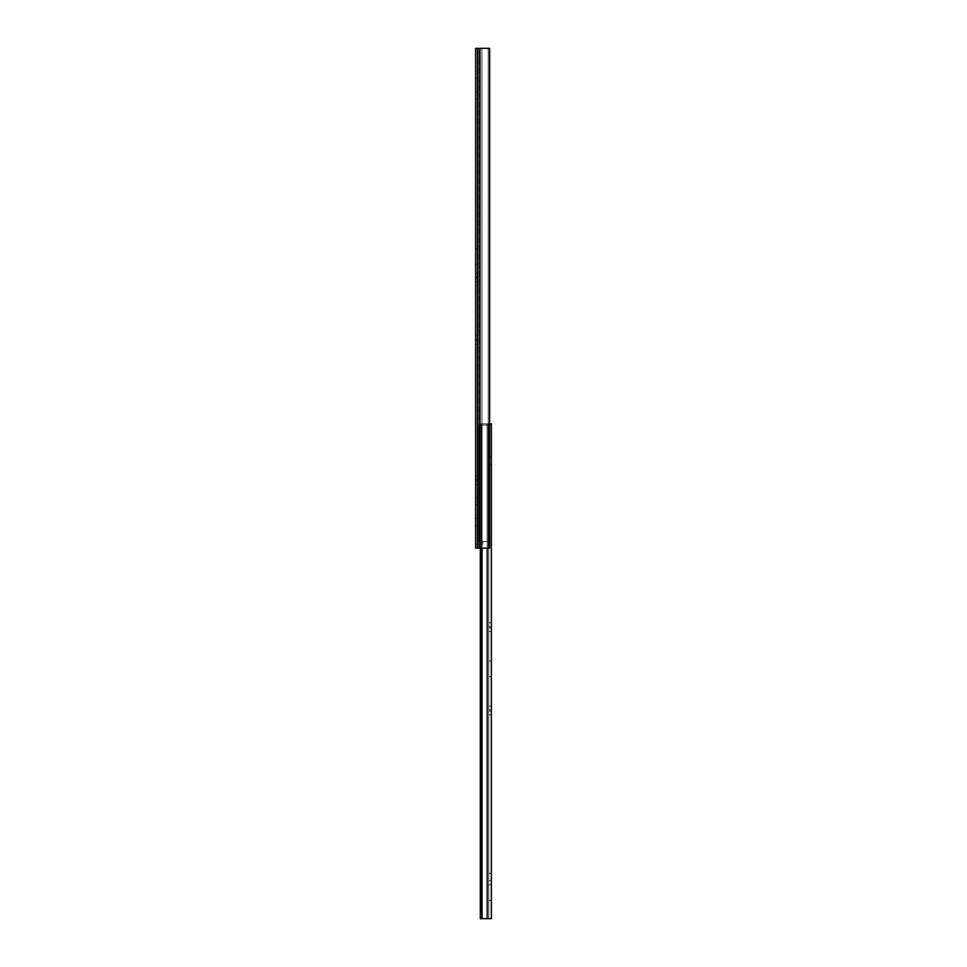 <?xml version="1.0" encoding="UTF-8"?>
<svg xmlns="http://www.w3.org/2000/svg" width="967" height="967" viewBox="0 0 967 967"><rect width="100%" height="100%" fill="white"/><g stroke="black" fill="none" stroke-linecap="round" stroke-linejoin="round"><path stroke-width="0.73" stroke-dasharray="4.83 3.63" d="M478.254 248.797L478.254 264.366L475.631 264.366L475.631 248.797L478.254 248.797L475.631 248.797L475.631 264.366L475.631 248.942L475.631 264.366L478.254 264.366L478.254 248.797M478.254 281.748L478.254 278.061L475.631 278.061L475.631 281.748L478.254 281.748L475.631 281.748L475.631 276.743L475.631 278.061L478.254 278.061L478.254 281.675L478.254 276.743L478.254 281.748M478.254 344.216L478.254 340.529L475.631 340.529L475.631 344.216L478.254 344.216L475.631 344.216L475.631 339.212L475.631 340.529L478.254 340.529L478.254 344.143L478.254 339.212L478.254 344.216M478.254 484.733L478.254 481.046L475.631 481.046L475.631 484.733L478.254 484.733L475.631 484.733L475.631 476.042L475.631 479.729L478.254 479.729L478.254 484.66L478.254 476.042L478.254 479.729L475.631 479.729L475.631 476.042L475.631 479.729L478.254 479.729L478.254 476.042L478.254 481.046L475.631 481.046L478.254 481.046L478.254 484.733M475.631 548.096L489.653 548.096L488.238 548.096L488.238 48.35L489.653 48.35L481.892 48.35L481.892 548.096L488.238 548.096L488.238 48.35L488.238 548.096L479.257 548.096L479.257 48.35L481.892 48.35L481.892 548.096L481.892 48.35L479.354 48.35L479.354 548.096L478.254 548.096L478.254 48.35L478.254 548.096L478.254 541.544L478.254 548.096L479.257 548.096L479.257 48.35L478.254 48.35L478.254 548.096L478.254 48.35L479.354 48.35L479.354 548.096L481.892 548.096L481.892 48.35L488.238 48.35L488.238 548.096L489.653 548.096L489.653 48.35L489.653 548.096L480.007 548.096L480.007 48.35L489.653 48.35L478.254 48.35L489.653 48.35L480.007 48.35L480.007 548.096L477.456 548.096L477.456 48.35L480.007 48.35L477.456 48.35L477.456 548.096L475.631 548.096L475.631 544.167L478.254 544.167L475.631 544.167L478.254 544.167L478.254 548.096L475.631 548.096L475.631 48.35L475.631 548.096L489.653 548.096L478.254 548.096L478.254 544.167L483.004 544.167L483.004 541.544L478.254 541.544L483.004 541.544L478.254 541.544L478.254 544.167L483.004 544.167L475.631 544.167L475.631 548.096L478.254 548.096L475.631 548.096M478.254 70.736L478.254 78.109L478.254 70.736L475.631 70.736L475.631 78.109L475.631 70.736L475.631 78.109L478.254 78.109L478.254 70.736L478.254 78.109L475.631 78.109L478.254 78.109L475.631 78.109L475.631 70.736L478.254 70.736M478.254 276.743L478.254 273.057L478.254 276.743L475.631 276.743L475.631 273.057L475.631 278.061L478.254 278.061L478.254 276.743L475.631 276.743L478.254 276.743L478.254 273.057L478.254 278.061L475.631 278.061L475.631 273.057L475.631 276.743L478.254 276.743M478.254 504.895L478.254 497.522L478.254 504.895L478.254 497.522L475.631 497.522L475.631 504.895L475.631 497.522L475.631 504.895L478.254 504.895L475.631 504.895L478.254 504.895L475.631 504.895L475.631 497.522L478.254 497.522L478.254 504.895M478.254 525.722L478.254 518.336L478.254 525.722L478.254 518.336L475.631 518.336L475.631 525.722L475.631 518.409L475.631 525.722L478.254 525.722L475.631 525.722L478.254 525.722L475.631 525.722L475.631 518.336L478.254 518.336L478.254 525.722M478.254 339.212L478.254 335.525L478.254 339.212L475.631 339.212L475.631 335.525L475.631 340.529L478.254 340.529L478.254 339.212L475.631 339.212L478.254 339.212L478.254 335.525L478.254 340.529L475.631 340.529L475.631 335.525L475.631 339.212L478.254 339.212M478.254 98.936L478.254 91.551L478.254 98.936L478.254 91.551L475.631 91.551L475.631 98.936L475.631 91.551L475.631 98.936L478.254 98.936L475.631 98.936L478.254 98.936L475.631 98.936L475.631 91.551L478.254 91.551L478.254 98.936M475.631 48.35L477.456 48.35L475.631 48.35M478.254 497.522L475.631 497.522L478.254 497.522M478.254 518.336L475.631 518.336L478.254 518.336M478.254 479.729L475.631 479.729L475.631 481.046L478.254 481.046L478.254 479.729M478.254 91.551L475.631 91.551L478.254 91.551M483.004 544.167L478.254 544.167L478.254 541.544L483.004 541.544L483.004 544.167M488.746 622.784L488.746 626.471L491.369 626.471L491.369 622.784L488.746 622.784L491.369 622.784L491.369 631.475L491.369 626.471L488.746 626.471L488.746 631.475L488.746 622.857L488.746 631.475L488.746 627.788L491.369 627.788L488.746 627.788L491.369 627.788L491.369 631.475L491.369 626.471L488.746 626.471L488.746 622.784M488.746 676.562L488.746 660.981L491.369 660.981L491.369 676.562L488.746 676.562L488.746 660.981L488.746 676.562L491.369 676.562L491.369 660.981L491.369 676.562L491.369 660.981L488.746 660.981L488.746 676.562M488.746 706.079L488.746 709.766L491.369 709.766L491.369 706.079L488.746 706.079L491.369 706.079L491.369 714.77L491.369 709.766L488.746 709.766L488.746 714.77L488.746 706.152L488.746 714.77L488.746 711.071L491.369 711.071L488.746 711.071L491.369 711.071L491.369 714.77L491.369 709.766L488.746 709.766L488.746 706.079M488.746 900.374L488.746 884.793L491.369 884.793L491.369 900.374L488.746 900.374L488.746 884.793L488.746 900.374L491.369 900.374L491.369 884.793L491.369 900.374L491.369 884.793L488.746 884.793L488.746 900.374M489.653 423.824L480.297 423.824L487.175 423.824L482.062 423.824L482.062 548.096L482.062 423.824L480.297 423.824L480.297 918.65L480.297 423.824L481.324 423.824L481.324 918.65L481.324 423.824L488.746 423.824L488.746 918.65L488.746 423.824L488.746 918.65L481.324 918.65L488.746 918.65L488.746 423.824L481.324 423.824L481.324 918.65L480.297 918.65L481.324 918.65L481.324 423.824L480.297 423.824L480.297 918.65L480.297 423.824L480.297 918.65L487.175 918.65L487.175 423.824L482.062 423.824L482.062 918.65L480.297 918.65L480.297 423.824L482.062 423.824L482.062 918.65L487.175 918.65L487.175 423.824L487.175 548.096L487.175 423.824L491.369 423.824L491.369 918.65L491.369 423.824L489.991 423.824M488.746 456.859L488.746 464.233L488.746 456.859L488.746 464.233L491.369 464.233L491.369 456.859L491.369 464.233L491.369 456.859L488.746 456.859L491.369 456.859L488.746 456.859L491.369 456.859L491.369 464.233L488.746 464.233L488.746 456.859M488.746 873.31L488.746 880.695L488.746 873.31L488.746 880.695L491.369 880.695L491.369 873.31L491.369 880.695L491.369 873.31L488.746 873.31L491.369 873.31L488.746 873.31L491.369 873.31L491.369 880.695L488.746 880.695L488.746 873.31M491.369 918.65L487.175 918.65L491.369 918.65M487.175 423.824L489.314 423.824L487.175 423.824M480.297 423.824L488.746 423.824L480.297 423.824M480.297 918.65L488.746 918.65L480.297 918.65M488.746 880.695L491.369 880.695L488.746 880.695M488.746 709.766L491.369 709.766L491.369 711.071L488.746 711.071L488.746 709.766M488.746 626.471L491.369 626.471L491.369 627.788L488.746 627.788L488.746 626.471M488.746 464.233L491.369 464.233L488.746 464.233M481.469 541.544L481.288 425.129L481.288 541.544L481.288 425.129L488.178 425.129L488.178 541.544L481.288 541.544L488.178 541.544L488.178 425.129L481.288 425.129L481.288 541.544L481.469 425.129L481.469 541.544L478.254 541.544L478.254 425.129L481.469 425.129L481.469 541.544L481.469 425.129L478.254 425.129L478.254 541.544L478.254 425.129L478.254 541.544L481.469 541.544M481.82 541.544L481.82 425.129L488.178 425.129L488.178 541.544L479.076 541.544L479.076 425.129L481.82 425.129L481.82 541.544L481.82 425.129L479.076 425.129L479.076 541.544L479.076 425.129L479.076 541.544L488.178 541.544L488.178 425.129L481.82 425.129L481.82 541.544L488.178 541.544L481.82 541.544M488.178 425.129L478.254 425.129L488.178 425.129M478.254 548.096L478.254 48.35M475.631 476.042L478.254 476.042M475.631 335.525L478.254 335.525M475.631 273.057L478.254 273.057M488.746 714.77L491.369 714.77M488.746 631.475L491.369 631.475"/><path stroke-width="1.45" d="M489.653 548.096L475.631 548.096L475.631 48.35L475.631 548.096L477.456 548.096L477.456 48.35L475.631 48.35L477.456 48.35L477.456 548.096L489.653 548.096L489.653 48.35L480.007 48.35L480.007 548.096L480.007 48.35L477.456 48.35L489.653 48.35L489.653 548.096M475.631 544.167L475.631 548.096L475.631 544.167M480.297 918.65L480.297 548.096L480.297 918.65L482.062 918.65L482.062 548.096L482.062 918.65L480.297 918.65M489.314 423.824L491.369 423.824L491.369 918.65L487.175 918.65L487.175 548.096L487.175 918.65L482.062 918.65L491.369 918.65L491.369 423.824L489.653 423.824"/></g></svg>
